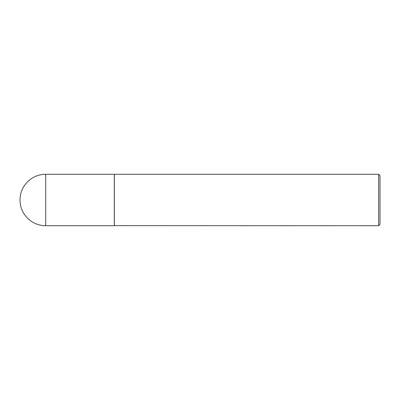 <?xml version="1.0" encoding="UTF-8"?>
<svg xmlns="http://www.w3.org/2000/svg" width="400" height="400" viewBox="0 0 400 400"><rect width="100%" height="100%" fill="white"/><g stroke="black" fill="none" stroke-linecap="round" stroke-linejoin="round"><path stroke-width="0.6" d="M45.715 174.285L114.285 174.285L114.285 225.715L45.715 225.715A25.715 25.715 0 0 1 20 200A25.715 25.715 0 0 1 45.715 174.285L45.715 225.715M114.285 225.645L378.63 225.715L378.63 174.285L114.355 174.285L114.355 225.715M378.63 174.285L380 175.655L380 224.345L378.63 225.715"/></g></svg>
